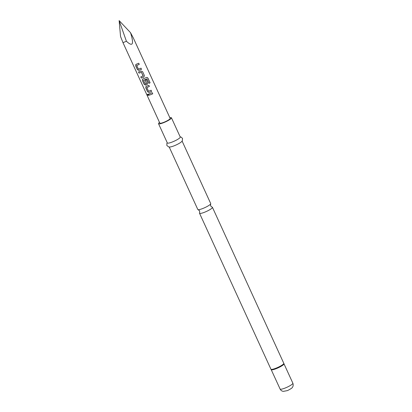 <?xml version="1.0" encoding="UTF-8"?>
<svg xmlns="http://www.w3.org/2000/svg" width="412" height="412" viewBox="0 0 412 412"><rect width="100%" height="100%" fill="white"/><g stroke="black" fill="none" stroke-linecap="round" stroke-linejoin="round"><path stroke-width="0.62" d="M147.517 94.899L147.527 94.173L148.392 94.75L148.32 95.522L147.517 94.899M148.346 95.502L147.584 94.863L147.563 94.157M182.119 141.115L210.717 203.58A7.102 1.241 155.4 0 1 210.645 203.95A7.102 1.241 155.4 0 1 210.496 204.156A7.102 1.241 155.4 0 1 202.503 208.621A7.102 1.241 155.4 0 1 198.136 209.677A7.102 1.241 155.4 0 1 197.806 209.487L169.208 147.027M141.002 68.171L141.522 69.304L139.658 70.091L138.906 70.364L137.479 69.602L135.661 65.642L136.125 64.287M138.741 63.227L139.256 64.36L136.717 65.498L138.396 69.159L141.012 68.186L141.527 69.319L138.875 70.39L137.433 69.638L135.615 65.673L136.094 64.313L138.746 63.242L139.266 64.37L136.717 65.498M142.593 71.642L144.406 75.607L143.798 77.142L143.026 77.451L141.331 78.023L140.816 76.89M143.118 76.096L141.481 72.327L139.019 73.109L138.504 71.976L141.007 71.085L142.598 71.657L144.416 75.623L143.788 77.162L141.285 78.053L140.765 76.92L143.17 75.968L141.491 72.306L139.071 73.079L138.55 71.945M146.291 79.722L147.779 82.966L147.166 84.506L145.647 85.083L144.221 84.326L142.403 80.361L142.866 79.006M146.991 78.862L143.515 80.345L145.297 84.053L146.584 83.471L145.112 80.252L146.301 79.737L147.784 82.982L147.156 84.527L145.616 85.114L144.169 84.357L142.356 80.397L142.835 79.037L146.456 77.497L147.094 77.405L147.918 78.038L150.097 82.791L149.041 83.342L146.991 78.862L143.515 80.345M146.543 83.579L145.122 80.232M151.111 90.254L151.631 91.387L149.767 92.175L149.02 92.442L147.589 91.685L145.776 87.72L146.234 86.365M148.85 85.31L149.376 86.453L146.827 87.581L148.505 91.243L151.122 90.264L151.637 91.397L148.984 92.473L147.542 91.722L145.724 87.756L146.203 86.396L148.856 85.32L149.376 86.453L146.827 87.581M152.219 92.669L152.744 93.812L150.849 94.616L149.129 95.193L148.614 94.06L152.229 92.685L152.744 93.812L150.874 94.59L149.18 95.157L148.66 94.024M167.251 142.743L166.86 143.402L166.865 145.524L168.802 146.976L170.187 146.986A7.102 1.241 -24.6 0 0 173.807 145.941A7.102 1.241 -24.6 0 0 181.45 141.826L182.346 140.77L182.516 138.36L180.909 136.969L180.157 136.835M159.511 122.431A7.102 1.241 -24.6 0 0 158.532 123.703L167.349 142.959A7.102 1.241 -24.6 0 0 172.046 142.088A7.102 1.241 -24.6 0 0 180.255 137.047L171.438 117.791A7.102 1.241 -24.6 0 0 169.837 117.703M158.532 123.703A7.102 1.241 -24.6 0 0 163.229 122.833A7.102 1.241 -24.6 0 0 171.438 117.791M198.136 209.677L199.645 210.918L199.599 212.87A7.102 1.241 -24.6 0 0 199.526 213.241A7.102 1.241 -24.6 0 0 204.223 212.376A7.102 1.241 -24.6 0 0 212.216 207.911A7.102 1.241 -24.6 0 0 212.438 207.334A7.102 1.241 -24.6 0 0 212.108 207.143L210.599 205.902L210.645 203.95M119.135 20.6L120.546 36.472L122.987 42.657L159.82 123.111A5.68 0.994 -24.6 0 0 163.579 122.415A5.68 0.994 -24.6 0 0 170.151 118.383L133.313 37.93L130.516 32.666C134.183 44.347 132.819 47.21 126.417 41.246L119.135 20.6L130.516 32.666M145.879 86.623L146.203 86.396M142.511 79.258L142.835 79.037M135.769 64.54L136.094 64.313M122.987 42.657L126.417 41.246M147.079 77.405L147.882 78.038L150.061 82.791L149.02 83.337M280.114 389.052A7.014 1.226 -24.6 0 0 284.754 388.192A7.014 1.226 -24.6 0 0 292.865 383.212C293.833 386.106 292.175 387.661 292.093 387.702C292.515 387.929 287.365 390.813 287.092 390.669L283.358 391.369C281.865 391.163 280.783 390.391 280.114 389.052L271.122 369.482A7.055 1.236 -24.6 0 0 275.746 368.56A7.055 1.236 -24.6 0 0 283.93 363.621L212.438 207.334M271.122 369.482L270.931 369.198A7.102 1.241 -24.6 0 0 275.628 368.333A7.102 1.241 -24.6 0 0 283.837 363.291M271.23 369.646A7.014 1.226 -24.6 0 0 275.87 368.786A7.014 1.226 -24.6 0 0 283.981 363.806L283.93 363.621M292.865 383.212L283.981 363.806M270.931 369.198L199.526 213.241"/></g></svg>
